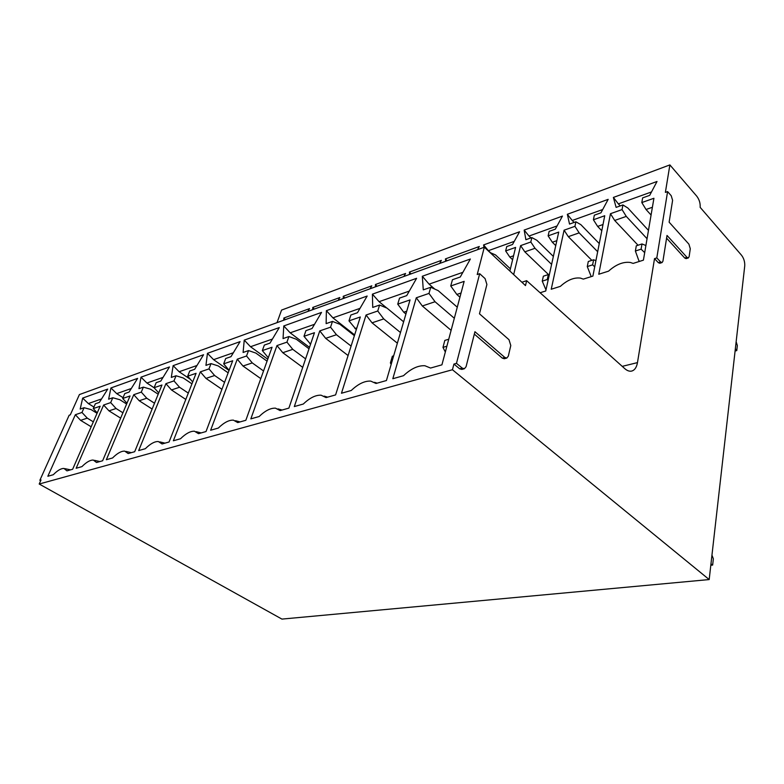 <?xml version="1.0" encoding="UTF-8"?>
<svg xmlns="http://www.w3.org/2000/svg" width="784" height="784" viewBox="0 0 784 784"><rect width="100%" height="100%" fill="white"/><g stroke="black" fill="none" stroke-linecap="round" stroke-linejoin="round"><path stroke-width="1.18" d="M656.806 257.907L667.596 191.6L671.212 195.716L672.603 200.332L669.134 222.176L688.901 244.147L690.283 248.724L689.136 256.633L688.332 257.946L686.97 257.338L667.017 235.445L662.921 261.209L662.049 262.571L660.598 261.954L656.806 257.907L654.522 258.622L637.47 362.61L622.231 366.363M462.246 368.108L456.474 363.345L479.681 273.685L485.09 278.604L486.903 284.474L479.475 313.806L508.992 339.707L510.786 345.519L508.316 356.152L506.817 358.053L504.827 357.445L474.937 331.71L466.068 366.716L464.402 368.725L462.246 368.108L459.698 368.813L453.926 364.06L452.446 369.734L39.2 484.022L281.926 619.095L709.187 579.562L744.741 265.894C744.927 261.905 743.869 258.357 741.546 255.261L700.151 207.339C700.426 203.301 699.318 199.597 696.809 196.245L669.879 164.905L281.554 310.092L277.017 322.655M667.596 191.6L665.381 192.384L669.879 164.905M591.842 260.347L568.302 236.66L564.088 230.182L551.23 289.237L560.374 286.356C567.322 280.055 573.996 277.301 580.395 278.095L583.316 279.114L592.89 276.095L604.729 215.737L593.41 219.765L594.341 215.188L600.936 212.827L608.168 199.352L567.342 214.287L569.527 224.077L575.897 221.794L574.937 226.321L579.16 232.868L597.673 251.723M564.088 230.182L574.937 226.321M555.738 245.608L552.328 242.236L548.124 235.857L558.727 232.084L545.742 290.972L540.098 292.746M548.124 235.857L549.133 231.388L555.317 229.173L562.461 216.08L524.163 230.084L525.878 239.718L531.846 237.572L530.807 242.001L535.011 248.293L551.603 264.384M513.677 274.576L520.625 245.617L530.807 242.001M512.609 259.71L509.835 257.093L505.651 250.939L515.598 247.411L509.865 271.029M505.651 250.939L506.729 246.578L512.53 244.49L519.586 231.76L483.601 244.931L483.934 247.352M510.404 268.824L495.547 254.947L490.059 252.546M445.655 261.278L445.43 258.896L479.298 246.499L477.515 249.684M409.562 274.41L409.424 272.068L441.363 260.386L439.608 263.483M375.487 286.817L375.418 284.514L405.593 273.469L403.858 276.487M343.245 298.547L343.255 296.283L371.802 285.837L370.087 288.777M312.698 309.66L312.777 307.436L339.825 297.538L338.129 300.409M283.73 320.215L283.857 318.01L309.523 308.622L307.857 311.424M638.058 245.245L614.685 220.451L610.462 213.709L598.76 274.243L608.551 271.156C616.028 264.453 623.28 261.562 630.326 262.464L633.139 263.404L643.409 260.161L653.925 198.264L641.812 202.566L642.635 197.882L649.701 195.353L657.021 181.476L613.382 197.441L616.116 207.388L622.927 204.947L622.055 209.583L626.279 216.394L647.055 238.718M610.462 213.709L622.055 209.583M614.685 220.451L626.279 216.394M648.466 230.369L627.827 207.995L622.927 204.947M651.073 215.032L646.036 209.495L641.812 202.566M646.036 209.495L652.396 207.27M644.683 252.644L641.096 249.165L641.998 243.951L636.294 245.813L635.383 251.017L641.096 249.165M645.898 245.519L641.998 243.951M638.813 260.562L635.383 251.017M620.222 205.918L618.341 203.879L651.504 191.943M618.341 203.879L613.382 197.441M568.302 236.66L579.16 232.868M599.27 243.569L580.866 224.665L575.897 221.794M601.789 230.731L597.633 226.409L593.41 219.765M597.633 226.409L603.004 224.528M594.703 266.834L592.616 264.845L593.615 259.769L588.294 261.503L587.275 266.58L592.616 264.845M595.918 260.641L593.615 259.769M590.871 275.723L587.275 266.58M574.133 222.431L572.242 220.49L602.72 209.514M572.242 220.49L567.342 214.287M548.604 274.655L524.829 251.85L520.625 245.617M524.829 251.85L535.011 248.293M553.357 256.417L536.864 240.286L531.846 237.572M552.328 242.236L556.836 240.668M548.094 280.309L547.252 279.525L548.349 274.567L543.361 276.193L542.254 281.142L547.252 279.525M549.28 274.91L548.349 274.567M545.978 289.913L542.254 281.142M530.915 237.915L529.004 236.053L557.071 225.949M529.004 236.053L524.163 230.084M509.835 257.093L513.569 255.79M490.294 252.458L488.383 250.684L514.265 241.364M488.383 250.684L483.601 244.931M447.027 260.778L445.43 258.896M411.002 273.89L409.424 272.068M376.977 286.278L375.418 284.514M344.784 297.989L343.255 296.283M314.286 309.092L312.777 307.436M285.347 319.617L283.857 318.01M637.47 362.61C636.608 367.382 634.687 370.205 631.698 371.067C629.483 371.557 627.171 370.744 624.76 368.627L526.642 280.682L525.496 285.601L484.326 247.205L79.409 394.568L70.295 414.854L69.139 415.255L39.866 480.288L40.68 480.739M39.866 480.288L41.023 479.955L39.2 484.022M484.326 247.205L477.211 274.537L479.681 273.685M456.474 363.345L453.926 364.06M397.37 343.186L372.037 322.822L366.069 315.011L341.471 393.245L351.271 390.471C358.219 383.886 364.707 380.769 370.724 381.112L376.026 383.474L386.424 380.534L410.042 299.919L397.733 304.143L399.536 298.106L406.71 295.617L416.608 278.3L372.41 294.157L372.723 307.426L379.583 305.045L377.751 311.003L383.739 318.912L400.487 332.534M366.069 315.011L377.751 311.003M348.086 355.544L325.664 338.345L319.774 330.887L294.314 406.573L303.32 404.025C309.768 397.851 315.697 394.911 321.107 395.205L326.066 397.596L335.601 394.901L360.317 316.981L348.978 320.872L350.86 315.021L357.475 312.728L367.167 296.038L326.379 310.67L326.134 323.616L332.465 321.411L330.554 327.193L336.463 334.729L351.085 346.077M319.774 330.887L330.554 327.193M302.712 367.363L282.779 352.702L276.968 345.568L250.841 418.872L259.151 416.52C265.159 410.708 270.607 407.925 275.498 408.17L280.123 410.591L288.904 408.101L314.462 332.71L303.986 336.307L305.936 330.632L312.042 328.506L321.538 312.404L283.779 325.948L283.053 338.58L288.914 336.542L286.944 342.147L292.775 349.35L305.593 358.876M276.968 345.568L286.944 342.147M260.798 378.623L242.991 366.02L237.268 359.19L210.631 430.24L218.334 428.054C223.959 422.566 228.987 419.93 233.416 420.146L237.738 422.576L245.843 420.283L272.048 347.253L262.336 350.585L264.335 345.087L270 343.118L279.29 327.565L244.245 340.129L243.099 352.467L248.548 350.575L246.529 356.005L252.272 362.914L263.542 370.959M237.268 359.19L246.529 356.005M221.931 389.305L205.976 378.407L200.351 371.851L173.352 440.775L180.506 438.756C185.779 433.552 190.443 431.043 194.481 431.229L198.499 433.67L206.016 431.543L232.691 360.758L223.675 363.854L225.704 358.504L230.976 356.681L240.071 341.628L207.446 353.329L205.947 365.373L211.014 363.609L208.975 368.892L214.63 375.507L224.557 382.347M200.351 371.851L208.975 368.892M185.808 399.438L171.471 389.952L165.924 383.66L138.68 450.584L145.334 448.703C150.312 443.764 154.644 441.372 158.339 441.529L162.072 443.969L169.06 441.99L196.088 373.311L187.68 376.193L189.748 370.999L194.657 369.293L203.556 354.731L173.117 365.648L171.314 377.408L176.047 375.761L173.97 380.897L179.536 387.257L188.307 393.098M165.924 383.66L173.97 380.897M152.125 409.042L139.209 400.751L133.76 394.695L106.35 459.718L112.563 457.964C117.267 453.26 121.304 450.986 124.705 451.123L128.174 453.554L134.681 451.711L161.955 385.022L154.095 387.717L156.183 382.661L160.769 381.073L169.481 366.951L141.012 377.163L138.954 388.648L143.374 387.12L141.287 392.108L146.755 398.223L154.507 403.231M133.76 394.695L141.287 392.108M120.658 418.146L108.996 410.865L103.625 405.024L76.146 468.264L81.948 466.617C86.407 462.139 90.189 459.953 93.316 460.071L96.54 462.491L102.616 460.776L130.036 395.969L122.686 398.488L124.783 393.578L129.076 392.078L137.612 378.378L110.926 387.953L108.633 399.183L112.778 397.743L110.681 402.604L116.071 408.503L122.921 412.796M103.625 405.024L110.681 402.604M91.179 426.78L80.625 420.361L75.352 414.726L47.844 476.26L53.292 474.722C57.516 470.439 61.074 468.342 63.965 468.45L66.954 470.861L72.647 469.253L100.146 406.22L93.247 408.591L95.344 403.799L99.372 402.398L107.731 389.099L82.673 398.086L80.184 409.072L84.084 407.719L81.977 412.453L87.269 418.137L93.325 421.841M75.352 414.726L81.977 412.453M451.114 330.338L422.331 305.985L416.294 297.783L392.823 378.721L403.505 375.703C411.032 368.656 418.166 365.334 424.908 365.746L430.553 368.049L441.921 364.834L464.157 281.358L450.741 285.964L452.446 279.721L460.257 277.007L470.361 259.024L422.302 276.262L423.282 289.855L430.739 287.267L428.985 293.422L435.042 301.732L454.328 318.265M416.294 297.783L428.985 293.422M422.331 305.985L435.042 301.732M457.278 307.201L438.148 290.609L430.739 287.267M459.943 297.185L456.817 294.451L450.741 285.964M456.817 294.451L461.051 293.03M448.742 339.237L444.832 340.413L442.97 347.371L446.89 346.205M445.341 352.026L442.97 347.371M434.816 289.11L429.103 284.151L462.893 272.313M429.103 284.151L422.302 276.262M372.037 322.822L383.739 318.912M403.633 321.812L387.012 308.132L379.583 305.045M405.916 314.012L403.74 312.208L397.733 304.143M403.74 312.208L406.739 311.209M393.656 355.848L392.363 356.23L390.393 362.953L391.686 362.571M391.157 364.354L390.393 362.953M386.826 308.053L379.084 301.683L409.297 291.089M379.084 301.683L372.41 294.157M325.664 338.345L336.463 334.729M354.388 335.679L339.874 324.292L332.465 321.411M356.299 329.643L348.978 320.872M354.917 328.555L356.847 327.908M354.633 334.915L332.916 317.853L360.003 308.367M332.916 317.853L326.379 310.67M282.779 352.702L292.775 349.35M309.014 348.792L296.293 339.227L288.914 336.542M310.572 344.186L303.986 336.307M309.847 343.637L310.876 343.294M309.494 347.361L290.188 332.828L314.521 324.302M290.188 332.828L283.779 325.948M242.991 366.02L252.272 362.914M267.06 361.159L255.868 353.084L248.548 350.575M268.285 357.729L262.336 350.585M267.756 359.209L250.517 346.734L272.43 339.051M250.517 346.734L244.245 340.129M205.976 378.407L214.63 375.507M228.144 372.831L218.285 365.961L211.014 363.609M229.104 370.273L223.675 363.854M229.036 370.46L213.591 359.67L233.348 352.751M213.591 359.67L207.446 353.329M171.471 389.952L179.536 387.257M191.943 383.837L183.24 377.976L176.047 375.761M192.688 381.965L187.68 376.193M190.463 379.397L179.134 371.743L196.98 365.491M179.134 371.743L173.117 365.648M139.209 400.751L146.755 398.223M158.192 394.225L150.499 389.197L143.374 387.12M158.721 392.921L154.095 387.717M154.174 387.806L146.912 383.033L163.043 377.388M146.912 383.033L141.012 377.163M108.996 410.865L116.071 408.503M126.626 404.025L119.825 399.713L112.778 397.743M126.969 403.221L122.686 398.488M123.039 397.664L116.698 393.627L131.3 388.501M116.698 393.627L110.926 387.953M80.625 420.361L87.269 418.137M97.059 413.295L91.042 409.581L84.084 407.719M97.226 412.894L93.247 408.591M93.923 407.033L88.327 403.564L101.557 398.929M88.327 403.564L82.673 398.086M526.642 280.682L521.889 282.24M662.049 262.571L659.775 263.277L658.315 262.66L654.522 258.622M688.332 257.946L686.088 258.632L684.726 258.024L666.586 238.169M452.446 369.734L709.187 579.562M464.402 368.725L461.864 369.421L459.698 368.813M506.817 358.053L504.298 358.739L502.319 358.131L474.33 334.102M710.97 563.872L712.656 565.058L710.814 565.244M711.95 555.16L713.352 558.806L712.656 565.058M736.147 341.736L737.342 345.548L736.774 350.595L735.098 350.997M735.353 348.762L736.774 350.595M660.598 261.954L658.315 262.66M686.97 257.338L684.726 258.024M504.827 357.445L502.319 358.131M639.607 261.356L639.146 260.866M374.517 382.318L377.143 383.151M324.204 396.126L327.634 397.155M278.046 408.895L282.083 410.032M235.533 420.714L240.051 421.919M196.245 431.68L201.125 432.925M159.828 441.892L164.983 443.146M125.969 451.417L131.33 452.662M94.394 460.316L99.911 461.541M64.896 468.646L70.521 469.851"/></g></svg>
